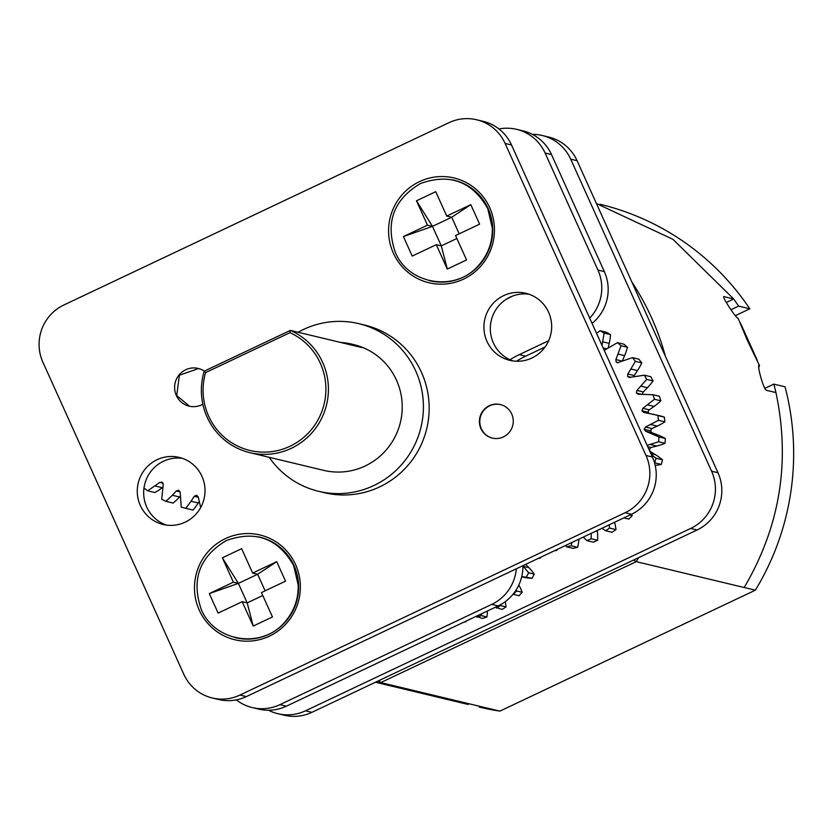 <?xml version="1.0" encoding="UTF-8"?>
<svg xmlns="http://www.w3.org/2000/svg" width="835" height="835" viewBox="0 0 835 835"><rect width="100%" height="100%" fill="white"/><g stroke="black" fill="none" stroke-linecap="round" stroke-linejoin="round"><path stroke-width="1.25" d="M268.536 710.241A43.096 42.303 -76.5 0 0 277.857 713.695L284.255 715.23A43.096 42.303 -76.5 0 0 311.914 712.328L697.079 529.985A43.096 42.303 -76.5 0 0 717.985 472.746L577.089 160.706A43.096 42.303 -76.5 0 0 548.626 137.023L542.228 135.489A43.096 42.303 -76.5 0 0 532.354 134.341M262.774 595.501L247.191 602.88L242.192 601.691L218.123 613.078L209.314 593.581L233.382 582.183L222.381 557.801L238.382 583.383L209.314 593.581M265.123 590.836L257.639 574.261L252.64 573.071L276.719 561.673L285.518 581.17L261.449 592.568L272.461 616.95L253.203 626.062L247.191 602.88L238.382 583.383L233.382 582.183M293.638 565.493C278.055 538.366 255.604 530.058 226.285 540.569C199.471 556.632 191.111 579.532 201.204 609.258C214.386 641.948 261.95 649.348 284.631 622.242C293.972 611.637 298.492 599.248 298.21 585.074L293.638 565.493M253.203 626.062L242.192 601.691M252.64 573.071L241.639 548.689L222.381 557.801M276.719 561.673L257.639 574.261L238.382 583.383M456.87 238.497L441.287 245.876L436.287 244.676L412.219 256.074L403.409 236.566L427.478 225.168L416.477 200.797L432.478 226.368L403.409 236.566M459.219 233.821L451.735 217.257L446.735 216.056L470.815 204.659L479.614 224.166L455.545 235.553L466.556 259.935L447.299 269.058L441.287 245.876L432.478 226.368L427.478 225.168M487.734 208.489C472.151 181.362 449.7 173.054 420.381 183.554C393.567 199.628 385.206 222.517 395.289 252.243C408.482 284.933 456.046 292.344 478.726 265.238C488.068 254.623 492.587 242.233 492.306 228.059L487.734 208.489M447.299 269.058L436.287 244.676M446.735 216.056L435.734 191.674L416.477 200.797M470.815 204.659L451.735 217.257L432.478 226.368M340.722 342.475A64.65 63.46 103.5 0 1 351.545 344.083L353.779 344.625A64.65 63.46 103.5 0 1 364.154 348.101A64.65 63.46 103.5 0 1 396.479 380.144A64.65 63.46 103.5 0 1 387.67 448.218A64.65 63.46 103.5 0 1 323.636 470.355L249.822 452.654A64.65 63.46 103.5 0 1 204.22 371.168L290.34 330.399A64.65 63.46 103.5 0 1 328.416 388.713A64.65 63.46 103.5 0 1 291.311 448.301A64.65 63.46 103.5 0 1 249.822 452.654M351.545 344.083A64.65 63.46 103.5 0 1 361.92 347.558L290.34 330.399L289.954 332.664A62.5 61.352 103.5 0 1 325.901 389.131A62.5 61.352 103.5 0 1 290.027 446.255A62.5 61.352 -76.5 0 1 224.291 437.227A62.5 61.352 -76.5 0 1 205.567 372.608L204.22 371.168M289.954 332.664L205.567 372.608M298.105 332.257A86.203 84.617 103.5 0 1 358.81 323.667A86.203 84.617 103.5 0 1 415.736 371.022A86.203 84.617 103.5 0 1 403.994 461.797A86.203 84.617 103.5 0 1 318.605 491.314A86.203 84.617 103.5 0 1 269.204 457.309M318.605 491.314L324.366 492.692A86.203 84.617 -76.5 0 0 409.755 463.174A86.203 84.617 -76.5 0 0 421.498 372.4A86.203 84.617 -76.5 0 0 364.561 325.045L358.81 323.667M182.343 458.321A34.475 33.849 -76.5 0 0 144.632 484.561A34.475 33.849 -76.5 0 0 166.342 525.058M528.983 294.212A34.475 33.849 -76.5 0 0 491.272 320.463A34.475 33.849 -76.5 0 0 512.982 360.96M212.278 697.976L218.676 699.511A43.096 42.303 -76.5 0 0 246.346 696.599L631.5 514.266A43.096 42.303 -76.5 0 0 652.406 457.027L511.511 144.977A43.096 42.303 -76.5 0 0 483.048 121.305L476.649 119.77A43.096 42.303 103.5 0 1 505.112 143.443L646.008 455.492A43.096 42.303 103.5 0 1 625.102 512.732L239.948 695.064A43.096 42.303 103.5 0 1 212.278 697.976A43.096 42.303 103.5 0 1 183.815 674.294L42.919 362.254A43.096 42.303 103.5 0 1 63.825 305.015L448.99 122.672A43.096 42.303 103.5 0 1 476.649 119.77M492.514 438.135A17.243 16.919 103.5 0 1 480.271 417.479A17.243 16.919 103.5 0 1 500.551 404.61M511.74 414.035A17.243 16.919 -76.5 0 0 479.874 417.385A17.243 16.919 -76.5 0 0 509.381 432.186A17.243 16.919 -76.5 0 0 511.74 414.035M189.545 406.248L176.738 395.592L179.389 375.186L198.584 368.538M204.304 371.126A19.393 19.038 -76.5 0 0 175.152 382.858A19.393 19.038 -76.5 0 0 202.853 404.192M234.812 637.533A51.718 50.768 -76.5 0 0 235.762 637.763A51.718 50.768 -76.5 0 0 286.989 620.05A51.718 50.768 -76.5 0 0 294.035 565.587A51.718 50.768 -76.5 0 0 259.873 537.176A51.718 50.768 -76.5 0 0 258.641 536.895M201.955 476.336A34.475 33.849 -76.5 0 0 179.181 457.392A34.475 33.849 -76.5 0 0 138.234 483.027A34.475 33.849 -76.5 0 0 163.107 524.453A34.475 33.849 -76.5 0 0 197.258 512.648A34.475 33.849 -76.5 0 0 201.955 476.336M548.595 312.227A34.475 33.849 -76.5 0 0 525.831 293.283A34.475 33.849 -76.5 0 0 484.874 318.928A34.475 33.849 -76.5 0 0 509.747 360.344A34.475 33.849 -76.5 0 0 543.898 348.539A34.475 33.849 -76.5 0 0 548.595 312.227M428.898 280.518A51.718 50.768 -76.5 0 0 429.848 280.758A51.718 50.768 -76.5 0 0 481.085 263.046A51.718 50.768 -76.5 0 0 488.131 208.583A51.718 50.768 -76.5 0 0 453.969 180.172A51.718 50.768 -76.5 0 0 452.737 179.89M199.273 610.166A53.878 52.887 103.5 0 1 252.421 533.753A53.878 52.887 103.5 0 1 290.559 618.203A53.878 52.887 103.5 0 1 199.273 610.166M393.368 253.162A53.878 52.887 103.5 0 1 446.516 176.749A53.878 52.887 103.5 0 1 484.655 261.198A53.878 52.887 103.5 0 1 393.368 253.162M571.902 542.479L571.223 545.787L566.631 546.841L565.598 545.464M591.232 533.325L591.211 538.732L586.88 540.631L583.258 537.103M609.101 524.871L609.613 528.085L605.688 530.747L601.91 528.273M651.331 454.647L656.101 458.248L654.577 462.976M643.66 412.375L659.389 415.673A60.934 59.817 103.5 0 1 664.316 417.093L664.879 421.832A60.934 59.817 103.5 0 1 657.228 426.101L651.916 428.574A2.515 2.474 -76.5 0 0 652.031 432.76L645.632 431.225L658.951 436.976L658.658 441.746L647.135 445.347M645.632 431.225L644.109 429.294L645.518 427.04L651.916 428.574M652.991 414.139L657.917 415.559L658.481 420.297L645.518 427.04M643.764 412.396L641.906 410.789L642.887 408.315L649.286 409.849A2.515 2.474 -76.5 0 0 648.294 412.323M637.961 394.214L653.022 394.725L654.442 399.276L642.887 408.315M638.524 394.277L636.406 393.045L636.928 390.436L643.326 391.959A2.515 2.474 -76.5 0 0 642.689 394.224M629.068 377.462L644.443 375.207L646.655 379.403L636.928 390.436M630.081 377.472L627.659 376.481L627.816 373.996L634.214 375.531A2.515 2.474 -76.5 0 0 633.817 376.71M617.556 362.714L632.46 357.641L635.404 361.357L627.816 373.996M617.284 362.672L616.147 361.983L615.875 359.561L622.273 361.096A2.515 2.474 -76.5 0 0 622.263 361.117M604.227 350.314L617.503 342.653L621.063 345.742L615.875 359.561M596.576 333.363L600.052 330.723L604.122 333.092L602.014 345.408M540.61 557.289L540.412 558.03A44.537 43.712 103.5 0 1 537.938 558.552M525.653 564.376L528.952 567.685A44.537 43.712 103.5 0 1 534.254 574.115L532.052 578.237A44.537 43.712 103.5 0 1 523.827 577.309L521.677 576.849M518.806 585.043A44.537 43.712 103.5 0 1 522.167 592.297L519.036 595.741L513.014 594.28M505.238 601.68A44.537 43.712 103.5 0 1 506.041 606.888L502.169 609.446L495.238 607.285M487.4 611.001A44.537 43.712 103.5 0 1 486.889 616.971L482.526 618.474L476.138 616.334M466.285 621A44.537 43.712 103.5 0 1 465.909 621.918L463.957 622.096M465.909 621.918L464.865 621.668M486.889 616.971L481.284 615.635L476.921 617.128M481.534 613.777L481.284 615.635M506.041 606.888L500.447 605.542L496.574 608.099M500.363 604.791L500.447 605.542M522.167 592.297L516.573 590.95L513.442 594.405M516.176 589.886L516.573 590.95M532.052 578.237L521.739 576.557M534.254 574.115L528.649 572.779L526.457 576.902M522.898 565.89L528.649 572.779M540.412 558.03L539.504 557.811M506.563 299.087A64.65 63.46 -76.5 0 0 512.168 296.248M236.347 699.887A43.096 42.303 -76.5 0 0 252.264 707.569A43.096 42.303 -76.5 0 0 279.934 704.656L491.763 604.373A43.096 42.303 -76.5 0 0 516.343 568.781M509.997 359.749A86.203 84.617 103.5 0 1 519.255 354.635L548.668 340.711M589.698 318.135A43.096 42.303 -76.5 0 0 597.933 270.049L545.098 153.035A43.096 42.303 -76.5 0 0 516.635 129.352A43.096 42.303 -76.5 0 0 498.965 128.976M252.264 707.569L258.662 709.103A43.096 42.303 -76.5 0 0 286.332 706.191L498.161 605.907A43.096 42.303 -76.5 0 0 522.898 565.681M592.067 323.385A43.096 42.303 -76.5 0 0 604.331 271.584L551.497 154.569A43.096 42.303 -76.5 0 0 523.034 130.886L516.635 129.352M545.098 346.974L525.653 356.169A86.203 84.617 -76.5 0 0 516.458 361.252M600.052 330.723L606.45 332.257L610.521 334.626A60.934 59.817 103.5 0 1 609.206 343.373L608.193 347.882M617.503 342.653L623.902 344.187L627.461 347.276A60.934 59.817 103.5 0 1 624.59 355.637L622.273 361.096M632.46 357.641L638.859 359.175L641.802 362.891A60.934 59.817 103.5 0 1 637.47 370.583L634.214 375.531M644.443 375.207L650.841 376.742L653.053 380.937A60.934 59.817 103.5 0 1 647.417 387.711L643.326 391.97M653.022 394.725L659.42 396.26L660.84 400.81A60.934 59.817 103.5 0 1 654.076 406.426L649.286 409.849M641.906 410.789L648.304 412.323A2.515 2.474 -76.5 0 0 648.962 413.325M652.031 432.76L657.479 434.826A60.934 59.817 103.5 0 1 665.349 438.511L665.057 443.281A60.934 59.817 103.5 0 1 656.769 446.047L651.112 447.497A2.515 2.474 -76.5 0 0 650.465 451.641L655.433 454.699A60.934 59.817 103.5 0 1 662.499 459.782L661.341 464.437A60.934 59.817 103.5 0 1 655.193 465.408M631.678 514.183A60.934 59.817 103.5 0 1 632.21 515.727L628.828 519.078L623.849 517.888M614.56 522.282A60.934 59.817 103.5 0 1 616.011 529.62L612.086 532.281L605.688 530.747M597.307 530.455L597.401 531.436A60.934 59.817 103.5 0 1 597.609 540.266L593.278 542.166L586.88 540.631M578.958 539.139A60.934 59.817 103.5 0 1 577.622 547.322L573.029 548.376L566.631 546.841M557.196 549.44A60.934 59.817 103.5 0 1 556.736 550.526L554.691 550.63M630.999 377.284L627.659 376.481M641.802 362.891L635.404 361.357M616.313 362.181L618.328 362.672M627.461 347.276L621.063 345.742M603.194 348.038L606.669 348.863M610.521 334.626L604.122 333.092M556.736 550.526L555.525 550.234M577.622 547.322L571.223 545.787M597.609 540.266L591.211 538.732M616.011 529.62L609.613 528.085M632.21 515.727L629.694 515.122M661.341 464.437L654.943 462.903M662.499 459.782L656.101 458.248M650.465 451.641L649.912 451.505M647.741 446.683L651.112 447.497M665.057 443.281L658.658 441.746M665.349 438.511L658.951 436.976M644.109 429.294L650.496 430.829M664.879 421.832L658.481 420.297M664.316 417.093L657.917 415.559M660.84 400.81L654.442 399.276M636.406 393.045L641.364 394.245M653.053 380.937L646.655 379.403M162.867 487.254L162.261 487.703A62.761 61.613 103.5 0 1 154.882 492.525L147.68 490.803L143.881 487.995M163.096 483.267L159.715 482.463L147.68 490.803M159.715 482.463L162.167 482.181L163.253 484.603L161.698 499.278L165.935 501.344L173.127 503.067A62.761 61.613 103.5 0 0 179.567 496.992L172.365 495.27L165.935 501.344M180.308 496.188L179.567 496.992M180.12 491.867L176.331 490.959L172.365 495.27M176.331 490.959L178.7 490.249L180.193 492.431L181.237 507.127L192.968 510.112A62.761 61.613 103.5 0 0 198.239 502.973L191.048 501.25L185.777 508.379M199.189 501.48L198.239 502.973M198.312 497.284L194.19 496.303L191.048 501.25M194.19 496.303L196.59 495.207M196.642 495.228L198.26 497.034L200.661 507.576M277.857 713.695A43.096 42.303 -76.5 0 0 305.516 710.794L690.681 528.451A43.096 42.303 -76.5 0 0 711.587 471.211L570.691 159.172A43.096 42.303 -76.5 0 0 542.228 135.489M599.885 204.231A258.558 253.809 103.5 0 1 749.809 308.804L735.291 315.672M749.809 308.804L738.61 306.111M726.325 302.468L733.673 298.982L738.672 306.09L730.959 309.733M773.878 384.131L785.036 386.814A258.558 253.809 103.5 0 1 755.372 590.178L744.194 587.506C780.015 526.582 790.599 461.609 775.945 392.596L773.868 384.11L764.829 388.39M755.372 590.178L499.904 711.117A258.558 253.809 103.5 0 1 479.3 707.088M499.904 711.117L488.746 708.445M775.966 392.586L766.363 390.289C763.795 390.081 756.343 363.674 759.307 365.219L747.502 340.701L738.171 318.417C735.75 318.072 720.929 295.162 724.091 296.675L733.694 298.972M759.474 365.26A74.367 8.799 -24.3 0 1 758.681 367.264M488.715 708.477L380.75 682.592A258.599 253.85 103.5 0 1 376.261 681.871M744.204 587.527L636.239 561.642L633.629 560.024M379.017 680.567L380.75 682.592L636.239 561.642A258.599 253.85 103.5 0 0 638.608 557.665M511.511 144.977L505.112 143.443M652.406 457.027L646.008 455.492M631.5 514.266L625.102 512.732M246.346 696.599L239.948 695.064M523.827 577.309L521.687 576.797M528.952 567.685L523.357 566.339M491.763 604.373L498.161 605.907M279.934 704.656L286.332 706.191M545.098 153.035L551.497 154.569M597.933 270.049L604.331 271.584M525.653 356.169L519.255 354.635M637.47 370.583L631.072 369.049M624.59 355.637L618.192 354.103M609.206 343.373L602.807 341.839M597.401 531.436L595.96 531.091M655.433 454.699L650.862 453.593M656.769 446.047L650.371 444.512M657.479 434.826L651.081 433.292M657.228 426.101L650.83 424.566M654.076 406.426L647.678 404.892M647.417 387.711L641.019 386.177M162.261 487.703L155.059 485.98M570.691 159.172L577.089 160.706M711.587 471.211L717.985 472.746M690.681 528.451L697.079 529.985M305.516 710.794L311.914 712.328M596.43 203.542L673.02 239.384L733.6 298.888M631.803 281.875A258.599 253.85 103.5 0 1 665.391 356.274M757.387 360.522L740.259 322.592M468.101 704.448L375.479 682.237"/></g></svg>
